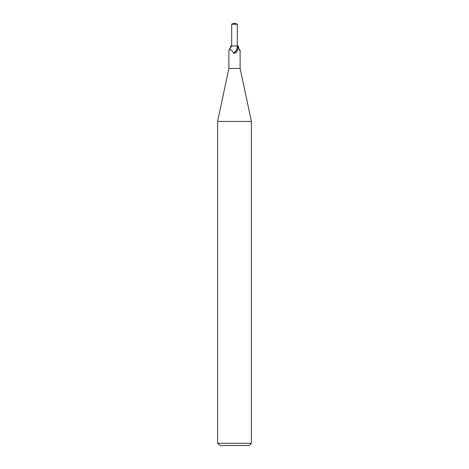 <?xml version="1.0" encoding="UTF-8"?>
<svg xmlns="http://www.w3.org/2000/svg" width="469" height="469" viewBox="0 0 469 469"><rect width="100%" height="100%" fill="white"/><g stroke="black" fill="none" stroke-linecap="round" stroke-linejoin="round"><path stroke-width="0.7" d="M229.927 49.075L230.818 45.962L237.461 45.962L238.053 48.336C237.742 50.5 236.675 52.176 234.858 53.372L233.644 53.056C231.528 49.937 229.945 49.011 228.895 50.271L228.872 68.474L240.128 68.474L251.384 121.43L251.384 443.299L217.616 443.299L219.867 445.55L249.133 445.55L251.384 443.299M239.073 49.075L240.105 50.271L240.022 50.974M239.155 49.274A6.126 3.488 65.9 0 0 240.105 50.271C240.192 51.449 239.841 51.027 239.049 49.011L238.182 45.962L237.461 45.962M238.053 48.336A6.103 3.471 -65.9 0 1 234.858 53.372L234.5 53.513M228.872 68.474L217.616 121.43L251.384 121.43M237.39 45.962A5.81 3.306 -65.9 0 1 233.644 53.056M231.575 45.962L228.895 50.271M231.686 45.962L231.686 24.206L237.314 24.206L237.314 45.962M237.05 24.406A3.717 2.621 -5.3 0 0 234.512 23.62A3.717 2.621 -5.3 0 0 234.482 23.62A5.059 2.187 66.9 0 0 233.533 24.406M233.456 24.206A5.265 2.275 -113.1 0 1 234.5 23.45L234.482 23.62M237.314 24.206A5.628 5.628 0 0 0 234.5 23.45A3.981 2.802 174.7 0 1 237.132 24.206M231.463 45.962A8.454 4.813 -65.9 0 1 229.951 49.011M240.128 50.799L240.128 68.474M217.616 121.43L217.616 443.299M234.5 23.45A5.628 5.628 0 0 0 231.686 24.206"/></g></svg>

